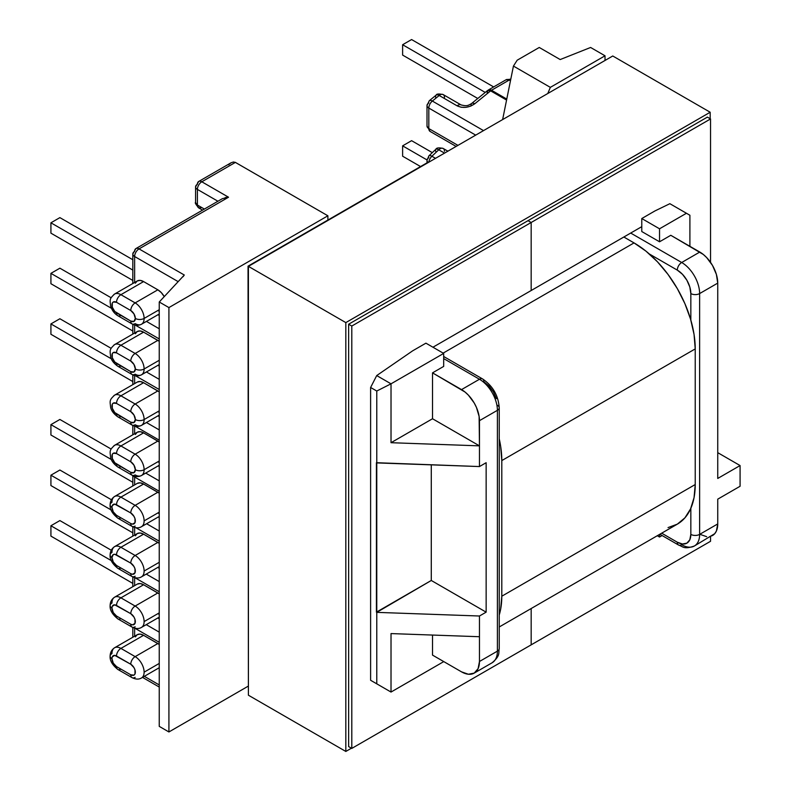 <?xml version="1.0" encoding="UTF-8"?>
<svg xmlns="http://www.w3.org/2000/svg" width="791" height="791" viewBox="0 0 791 791"><rect width="100%" height="100%" fill="white"/><g stroke="black" fill="none" stroke-linecap="round" stroke-linejoin="round"><path stroke-width="1.19" d="M120.914 669.117A6.219 3.589 -60 0 1 117.8 669.423A6.219 3.589 -60 0 1 116.514 666.576A6.466 3.737 60 0 1 111.946 658.656L113.281 663.165L116.514 666.576L130.762 674.802L133.995 675.118L134.984 673.981L134.984 669.937L133.995 667.653L130.762 664.242L114.764 655.403L112.292 656.837L111.946 658.656A6.219 3.589 180 0 1 110.127 656.115A6.219 3.589 0 0 0 111.946 658.656A6.466 3.737 60 0 1 116.514 656.016A6.219 3.589 -60 0 1 120.914 648.402A12.686 7.327 -120 0 0 114.566 647.77A12.686 7.327 60 0 1 120.914 648.402L143.596 635.302L140.165 634.115L137.258 634.679L135.31 636.913M137.258 584.114A12.686 7.327 -120 0 1 143.596 584.747L159.248 593.903A12.686 7.327 -120 0 0 157.844 592.963L135.152 606.064L120.914 597.838A12.686 7.327 -120 0 0 114.566 597.215A12.686 7.327 60 0 1 120.914 597.838L143.596 584.747L140.165 583.55L137.258 584.114L114.566 597.215C111.669 599.192 110.186 601.971 110.127 605.56A6.219 3.589 0 0 0 111.946 608.091A6.466 3.737 60 0 1 116.514 605.451A6.219 3.589 -60 0 1 120.914 597.838L143.596 584.747L157.844 592.963L135.152 606.064A12.686 7.327 60 0 1 144.12 621.597L159.248 612.867L144.12 621.597A12.686 7.327 60 0 1 141.5 627.401A12.686 7.327 60 0 1 141.49 627.401L159.248 617.158M120.914 567.987A6.219 3.589 -60 0 1 117.8 568.304A6.219 3.589 -60 0 1 116.514 565.456A6.466 3.737 60 0 1 111.946 557.536L113.281 562.045L116.514 565.456L130.762 573.673L132.512 574.286L134.984 572.862L134.984 568.818L133.995 566.534L130.762 563.123L114.764 554.283L113.281 554.57L111.946 557.536A6.219 3.589 180 0 1 110.127 554.995A6.219 3.589 0 0 0 111.946 557.536A6.466 3.737 60 0 1 116.514 554.896A6.219 3.589 -60 0 1 120.914 547.283A12.686 7.327 -120 0 0 114.566 546.65A12.686 7.327 60 0 1 120.914 547.283L143.596 534.182L140.165 532.996L137.258 533.559L135.31 535.794M137.258 483.4A12.686 7.327 -120 0 1 143.596 484.033L159.248 493.189A12.686 7.327 -120 0 0 157.844 492.249L135.152 505.35L120.914 497.124A12.686 7.327 -120 0 0 114.566 496.501A12.686 7.327 60 0 1 120.914 497.124L143.596 484.033L140.165 482.836L137.258 483.4L114.566 496.501C111.669 498.478 110.186 501.257 110.127 504.846A6.219 3.589 0 0 0 111.946 507.377A6.466 3.737 60 0 1 116.514 504.737A6.219 3.589 -60 0 1 120.914 497.124L143.596 484.033L157.844 492.249L135.152 505.35A12.686 7.327 60 0 1 144.12 520.883L159.248 512.153L144.12 520.883A12.686 7.327 60 0 1 141.5 526.687A12.686 7.327 60 0 1 141.49 526.687L159.248 516.444M113.775 445.916A12.686 7.327 -120 0 1 120.914 445.956L135.152 454.182L157.844 441.081L135.152 454.182L120.914 445.956L143.596 432.865L159.248 442.021A12.686 7.327 -120 0 0 157.844 441.081L143.596 432.865A12.686 7.327 -120 0 0 137.258 432.232L114.566 445.333A12.686 7.327 60 0 1 120.914 445.956A6.219 3.589 120 0 0 116.514 453.569L130.762 461.796A6.466 3.737 60 0 1 135.33 469.716A6.219 3.589 0 0 0 144.12 469.716A12.686 7.327 -120 0 0 135.152 454.182A6.219 3.589 120 0 0 130.762 461.796L133.995 465.207L135.33 469.716L133.995 472.672L130.762 472.356L114.764 462.715L112.292 458.434L112.292 454.39L113.281 453.253L116.514 453.569L130.762 461.796A6.219 3.589 -60 0 1 135.152 454.182A12.686 7.327 60 0 1 144.12 469.716L159.248 460.985L144.12 469.716A12.686 7.327 60 0 1 141.5 475.52A12.686 7.327 60 0 1 135.152 474.897A6.219 3.589 -60 0 1 132.048 475.203A6.219 3.589 -60 0 1 130.762 472.356L116.514 464.129A6.219 3.589 120 0 0 117.8 466.977A6.219 3.589 -60 0 1 116.514 464.129A6.466 3.737 60 0 1 111.946 456.209A6.466 3.737 60 0 1 116.514 453.569A6.219 3.589 -60 0 1 120.914 445.956L143.596 432.865L140.165 431.668L137.258 432.232L135.31 434.467M113.775 395.767A12.686 7.327 -120 0 1 120.914 395.807L135.152 404.023L157.844 390.932L143.596 382.706L159.248 391.871A12.686 7.327 -120 0 0 157.844 390.932L135.152 404.023L120.914 395.807A6.219 3.589 120 0 0 116.514 403.42L130.762 411.636A6.466 3.737 60 0 1 135.33 419.556A6.219 3.589 0 0 0 144.12 419.556A12.686 7.327 -120 0 0 135.152 404.023A6.219 3.589 120 0 0 130.762 411.636L133.995 415.057L135.33 419.556L133.995 422.523L130.762 422.196L114.764 412.566L112.292 408.275L112.292 404.241L113.281 403.094L116.514 403.42L130.762 411.636A6.219 3.589 -60 0 1 135.152 404.023A12.686 7.327 60 0 1 144.12 419.556L159.248 410.826L144.12 419.556A12.686 7.327 60 0 1 141.5 425.37A12.686 7.327 60 0 1 135.152 424.737A6.219 3.589 -60 0 1 132.048 425.044A6.219 3.589 -60 0 1 130.762 422.196L116.514 413.98A6.219 3.589 120 0 0 117.8 416.817A6.219 3.589 -60 0 1 116.514 413.98A6.466 3.737 60 0 1 111.946 406.06A6.466 3.737 60 0 1 116.514 403.42A6.219 3.589 -60 0 1 120.914 395.807L143.596 382.706L140.165 381.509L137.258 382.083L114.566 395.174A12.686 7.327 60 0 1 120.914 395.807L143.596 382.706A12.686 7.327 -120 0 0 137.258 382.083M113.775 345.202A12.686 7.327 -120 0 1 120.914 345.242L135.152 353.468L157.844 340.367L135.152 353.468L120.914 345.242L143.596 332.151L159.248 341.307A12.686 7.327 -120 0 0 157.844 340.367L143.596 332.151A12.686 7.327 -120 0 0 137.258 331.518L114.566 344.619A12.686 7.327 60 0 1 120.914 345.242A6.219 3.589 120 0 0 116.514 352.855L130.762 361.082A6.466 3.737 60 0 1 135.33 369.002A6.219 3.589 0 0 0 144.12 369.002A12.686 7.327 -120 0 0 135.152 353.468A6.219 3.589 120 0 0 130.762 361.082L133.995 364.493L135.33 369.002L133.995 371.958L130.762 371.641L114.764 362.001L112.292 357.72L112.292 353.676L113.281 352.539L116.514 352.855L130.762 361.082A6.219 3.589 -60 0 1 135.152 353.468A12.686 7.327 60 0 1 144.12 369.002L159.248 360.271L144.12 369.002A12.686 7.327 60 0 1 141.5 374.805A12.686 7.327 60 0 1 135.152 374.183A6.219 3.589 -60 0 1 132.048 374.489A6.219 3.589 -60 0 1 130.762 371.641L116.514 363.415A6.219 3.589 120 0 0 117.8 366.263A6.219 3.589 -60 0 1 116.514 363.415A6.466 3.737 60 0 1 111.946 355.495A6.466 3.737 60 0 1 116.514 352.855A6.219 3.589 -60 0 1 120.914 345.242L143.596 332.151L140.165 330.954L137.258 331.518L135.31 333.753M130.762 310.517A6.466 3.737 60 0 1 135.33 318.437A6.219 3.589 0 0 0 144.12 318.437A12.686 7.327 -120 0 0 135.152 302.904A6.219 3.589 120 0 0 130.762 310.517L133.995 313.938L135.33 318.437L133.995 321.403L130.762 321.077L114.764 311.446L112.292 307.155L112.292 303.121L113.281 301.974L116.514 302.3L130.762 310.517A6.219 3.589 -60 0 1 135.152 302.904A12.686 7.327 60 0 1 144.12 318.437L159.248 309.706L144.12 318.437A12.686 7.327 60 0 1 141.5 324.241A12.686 7.327 60 0 1 135.152 323.618A6.219 3.589 -60 0 1 132.048 323.924A6.219 3.589 -60 0 1 130.762 321.077A6.219 3.589 120 0 0 132.048 323.924C135.192 325.665 138.346 325.763 141.5 324.241A12.686 7.327 -120 0 0 144.12 318.437A6.219 3.589 180 0 1 135.33 318.437A6.466 3.737 60 0 1 130.762 321.077L116.514 312.86A6.466 3.737 60 0 1 111.946 304.94A6.466 3.737 60 0 1 116.514 302.3L130.762 310.517M113.775 294.647A12.686 7.327 -120 0 1 120.914 294.687A6.219 3.589 120 0 0 116.514 302.3A6.219 3.589 -60 0 1 120.914 294.687L143.596 281.586A12.686 7.327 -120 0 0 137.258 280.953L114.566 294.054A12.686 7.327 60 0 1 120.914 294.687L135.152 302.904L157.844 289.813L143.596 281.586L157.844 289.813L161.275 292.581L164.241 296.615A12.686 7.327 -120 0 0 157.844 289.813L135.152 302.904L120.914 294.687L143.596 281.586L140.165 280.39L137.258 280.953L135.31 283.198M142.291 576.253A12.686 7.327 -120 0 0 144.12 571.043A12.686 7.327 -120 0 0 135.152 555.5L120.914 547.283A6.219 3.589 120 0 0 116.514 554.896L130.762 563.123A6.219 3.589 -60 0 1 135.152 555.5L157.844 542.408L143.596 534.182L159.248 543.348A12.686 7.327 -120 0 0 157.844 542.408L135.152 555.5A12.686 7.327 60 0 1 144.12 571.043L159.248 562.302L144.12 571.043A12.686 7.327 60 0 1 141.5 576.847A12.686 7.327 60 0 1 141.49 576.847L159.248 566.593M142.291 677.373A12.686 7.327 -120 0 0 144.12 672.162A12.686 7.327 -120 0 0 135.152 656.629L120.914 648.402A6.219 3.589 120 0 0 116.514 656.016L130.762 664.242A6.219 3.589 -60 0 1 135.152 656.629L157.844 643.528L143.596 635.302L159.248 644.467A12.686 7.327 -120 0 0 157.844 643.528L135.152 656.629A12.686 7.327 60 0 1 144.12 672.162L159.248 663.431L144.12 672.162A12.686 7.327 60 0 1 141.5 677.966A12.686 7.327 60 0 1 141.49 677.966L159.248 667.713M157.844 613.678L159.248 614.37M157.844 512.963L159.248 513.646M157.844 461.796L159.248 462.478M157.844 411.636L159.248 412.329M157.844 310.517L159.248 311.209M134.628 282.476L134.628 256.511L178.163 281.636L134.628 256.511A6.219 3.589 180 0 1 132.809 253.97A6.219 3.589 180 0 1 134.628 251.429A6.219 3.589 60 0 1 135.914 248.582A6.219 3.589 60 0 1 139.028 248.898L184.303 275.031L159.248 301.994L159.248 726.375L168.918 731.962L168.918 307.58L159.248 301.994L168.918 307.58L327.889 215.795L235.392 162.392L201.804 181.782L228.53 197.216L139.028 248.898A6.219 3.589 120 0 0 134.628 256.511A6.219 3.589 -60 0 1 139.028 248.898A6.219 3.589 -120 0 0 135.914 248.582L132.809 253.97A6.219 3.589 0 0 0 134.628 256.511L134.628 282.476M159.248 684.947L144.318 676.335L159.248 684.947M134.628 636.191L134.628 628.183L134.628 636.191M134.895 628.252L159.248 642.312L134.895 628.252M134.628 585.637L134.628 577.618L134.628 585.637M134.895 577.687L159.248 591.747L134.895 577.687M134.628 535.072L134.628 527.468L134.628 535.072M135.953 527.745L159.248 541.192L135.953 527.745M134.628 484.923L134.628 477.052L159.248 491.26L134.628 477.052A6.219 3.589 180 0 1 133.214 475.796A6.219 3.589 0 0 0 134.628 477.052A6.219 3.589 -60 0 1 134.678 476.311A6.219 3.589 120 0 0 134.628 477.052L134.628 484.923M134.628 433.745L134.628 426.141L134.628 433.745M135.231 426.29L159.248 440.162L135.231 426.29M134.628 383.595L134.628 375.587L134.628 383.595M135.469 375.774L159.248 389.508L135.469 375.774M134.628 333.031L134.628 325.022L134.628 333.031M135.469 325.22L159.248 338.944L135.469 325.22M435.683 97.422A6.219 2.808 50.9 0 1 436.157 95.138A6.219 2.808 50.9 0 1 439.203 95.493A6.219 3.589 -60 0 1 443.187 94.574A6.219 3.589 120 0 0 439.203 95.493L432.341 101.06L439.203 95.493A6.219 2.808 -129.1 0 0 436.157 95.138L429.305 100.704A6.219 2.808 50.9 0 1 432.341 101.06A6.219 2.808 -129.1 0 0 429.305 100.704L427.002 105.529A6.219 3.589 0 0 0 428.821 108.07A6.219 3.589 -60 0 1 432.341 101.06L483.172 130.406L432.341 101.06A6.219 3.589 120 0 0 428.821 108.07L428.821 128.567A6.219 3.589 180 0 1 427.002 126.036A6.219 3.589 0 0 0 428.821 128.567A6.219 3.589 120 0 0 430.106 131.415A6.219 3.589 -60 0 1 428.821 128.567L457.584 145.178L428.821 128.567L428.821 108.07L475.342 134.925L428.821 108.07A6.219 3.589 180 0 1 427.002 105.529A6.219 3.589 180 0 1 428.821 102.988M649.302 253.951L677.294 270.117L682.475 274.299L686.875 280.222L689.811 286.985L690.84 293.57L690.84 320.058L690.84 293.57A6.219 3.589 0 0 0 699.63 293.57L717.744 283.109L717.744 478.446L740.079 465.553L740.079 486.267L717.744 499.161L717.744 523.929L699.63 534.39L699.63 293.57L717.744 283.109A25.361 14.643 -120 0 0 699.808 252.042L681.694 262.503L630.694 233.058L681.694 262.503A25.361 14.643 60 0 1 699.63 293.57A25.361 14.643 -120 0 0 681.694 262.503A6.219 3.589 120 0 0 677.294 270.117A6.219 3.589 -60 0 1 681.694 262.503L699.808 252.042L670.788 235.293L703.308 254.465L706.67 257.579L712.493 265.43L716.379 274.398L717.744 283.109L717.744 478.446L740.079 465.553L717.744 452.66L740.079 465.553L740.079 486.267L717.744 499.161L717.744 523.929L699.63 534.39A25.361 14.643 60 0 1 694.379 545.998A25.361 14.643 60 0 1 681.694 544.742A6.219 3.589 -60 0 1 678.589 545.048A6.219 3.589 -60 0 1 677.294 542.201L661.672 533.183L677.294 542.201A6.219 3.589 120 0 0 678.589 545.048C683.009 546.522 683.77 549.735 694.379 545.998A25.361 14.643 -120 0 0 699.63 534.39L699.63 293.57A6.219 3.589 180 0 1 690.84 293.57A19.152 11.054 60 0 0 677.294 270.117L649.302 253.951M690.84 508.297L690.84 534.39L689.811 539.778L686.875 543.15L682.475 544.01L677.294 542.201A19.152 11.054 60 0 0 690.84 534.39A6.219 3.589 0 0 0 699.63 534.39A6.219 3.589 180 0 1 690.84 534.39L690.84 508.297M560.186 59.552L539.254 47.47L517.185 60.205L513.438 66.068L550.338 87.366L605.026 55.795L590.6 47.47L560.186 59.552L539.254 47.47L517.185 60.205L513.438 66.068L550.338 87.366L605.026 55.795L605.026 60.057L605.026 55.795L590.6 47.47L560.186 59.552M376.773 612.363L479.465 616.011L479.465 636.725L391.021 633.581L391.011 692.056L376.773 683.829L376.773 612.363L376.773 683.829L370.613 680.28L370.613 387.481L376.773 391.031L376.773 612.363L431.283 580.475L486.149 612.155L486.149 462.705L479.465 466.561L479.465 420.674L497.401 410.321L497.401 651.141L479.465 661.494L479.465 616.011L486.149 612.155L479.465 616.011L376.773 612.363M548.005 92.972L550.338 87.366L548.005 92.972M654.899 210.96L641.778 218.543L641.778 231.536L659.536 241.789L670.788 235.293L659.536 241.789L659.536 228.797L641.778 218.543L654.899 210.96L669.868 203.692L686.44 213.263L659.536 228.797L686.44 213.263L689.9 215.261L689.9 246.327L689.9 215.261L669.868 203.692L654.899 210.96M657.272 535.725L659.536 537.03L662.116 535.537L659.536 537.03L659.536 534.419L659.536 537.03L657.272 535.725M497.401 405.249A6.219 3.589 180 0 1 499.23 407.78L499.23 648.6C498.281 653.168 500.683 655.432 492.15 662.749A25.361 14.643 60 0 0 497.401 651.141A6.219 3.589 0 0 0 499.23 648.6A6.219 3.589 180 0 1 497.401 651.141L497.401 410.321A6.219 3.589 0 0 0 499.23 407.78A6.219 3.589 180 0 1 497.401 410.321A25.361 14.643 60 0 0 479.465 379.255A6.219 3.589 -60 0 1 482.579 378.948A6.219 3.589 120 0 0 479.465 379.255L461.529 389.607A25.361 14.643 60 0 1 479.465 420.674L497.401 410.321A25.361 14.643 -120 0 0 479.465 379.255L443.682 358.59L479.465 379.255L461.529 389.607L432.519 372.858L443.682 366.411L443.682 353.419L425.924 343.165L412.744 350.769L425.924 343.165L443.682 353.419L391.021 383.823L443.682 353.419L443.682 366.411L432.519 372.858L432.519 418.746L391.021 442.703L391.021 383.823L376.714 375.567L370.613 387.481L370.613 680.28L391.011 692.056L443.682 661.652L391.021 692.056L391.021 633.581L479.465 636.725L479.465 661.494A25.361 14.643 60 0 1 474.214 673.111A25.361 14.643 60 0 1 461.529 671.856L432.519 655.106L461.529 671.856L468.391 674.239L474.214 673.111L492.15 662.749A25.361 14.643 -120 0 0 497.401 651.141L479.465 661.494L478.1 668.632L474.214 673.111M432.519 635.054L432.519 655.106L432.519 635.054M235.174 162.284L327.889 215.795L327.889 220.056L327.889 215.795L168.918 307.58L168.918 731.962L248.048 686.272L168.918 731.962L159.248 726.375L159.248 301.994L184.303 275.031L139.028 248.898L228.53 197.216L201.804 181.782A6.219 3.589 120 0 0 197.404 189.405L217.921 201.24L197.404 189.405A6.219 3.589 180 0 1 195.585 186.864A6.219 3.589 180 0 1 197.404 184.323A6.219 3.589 60 0 1 198.699 181.475A6.219 3.589 60 0 1 201.804 181.782A6.219 3.589 -120 0 0 198.699 181.475L195.585 186.864A6.219 3.589 0 0 0 197.404 189.405A6.219 3.589 -60 0 1 201.804 181.782L235.392 162.392L233.375 162.007L230.992 162.827L233.444 161.997M391.011 692.056L370.613 680.28L391.011 692.056M391.021 383.823L391.021 442.703L479.465 445.857L479.465 466.561L376.773 462.913L376.773 391.031L391.021 383.823L376.773 391.031L370.613 387.481L376.714 375.567L412.744 350.769L376.714 375.567L391.011 383.823M496.372 398.664L493.436 391.901L489.046 385.978L483.865 381.796A6.219 3.589 -60 0 0 482.579 378.948L443.682 356.494M502.72 119.125L513.438 66.068L502.72 119.125M709.774 536.545L712.493 535.547A25.361 14.643 -120 0 0 717.744 523.929L716.379 531.068L714.718 533.688L694.379 545.998M479.465 445.857L391.021 442.703L432.519 418.746L479.465 445.857L432.519 418.746L432.519 372.858L465.029 392.029L468.391 395.144L474.214 402.995L476.449 407.424L479.119 416.432L479.465 445.857M479.465 466.561L486.149 462.705L486.149 612.155L431.283 580.475L431.283 464.851L431.283 580.475L376.417 612.155L376.417 462.705L479.465 466.561M699.808 534.291L706.67 536.674M641.778 231.536L641.778 218.543L659.536 228.797L659.536 241.789L641.778 231.536M204.375 209.061L197.404 205.037L197.404 189.405L197.404 205.037A6.219 3.589 120 0 0 198.699 207.885L195.585 202.496A6.219 3.589 0 0 0 197.404 205.037L204.375 209.061M183.136 276.652L183.878 275.535M506.774 99.073L491.518 90.263L509.186 80.059L510.462 80.791L509.186 80.059L510.719 79.496A6.219 3.589 120 0 0 509.186 80.059A6.219 3.589 -120 0 0 506.082 79.753L509.186 80.059L491.518 90.263A6.219 3.589 120 0 0 490.638 90.866L506.566 100.062L490.638 90.866L491.518 90.263L488.403 89.956A6.219 3.589 60 0 1 491.518 90.263L506.774 99.073M435.149 158.131L431.896 156.252L438.748 149.786L444.176 152.92L438.748 149.786A6.219 2.333 -133.3 0 0 435.811 149.331A6.219 2.333 46.7 0 1 438.748 149.786A6.219 3.589 -60 0 1 443.187 148.471A6.219 3.589 120 0 0 438.748 149.786L431.896 156.252A6.219 3.589 120 0 0 428.92 161.73A6.219 3.589 -60 0 1 431.896 156.252A6.219 2.333 -133.3 0 0 428.949 155.807A6.219 2.333 46.7 0 1 431.896 156.252L435.149 158.131M461.104 104.916A6.219 3.589 120 0 0 457.139 105.846L439.203 95.493L457.139 105.846L461.173 107.25L465.929 107.349L470.694 106.132L474.729 103.789L490.638 90.866A6.219 2.808 -129.1 0 0 487.592 90.51L490.638 90.866L474.729 103.789A6.219 2.808 -129.1 0 0 471.693 103.423A6.219 2.808 50.9 0 1 474.729 103.789C468.865 107.764 463.002 108.456 457.139 105.846A6.219 3.589 -60 0 1 461.123 104.936L443.187 94.574A6.219 3.589 -60 0 1 444.473 97.422M427.99 162.264A6.219 3.589 180 0 1 427.002 160.326A6.219 3.589 180 0 1 428.821 157.785A6.219 2.333 46.7 0 1 428.949 155.807L427.002 160.326A6.219 3.589 0 0 0 427.99 162.264M447.538 150.982L443.187 148.471A6.219 3.589 -60 0 1 444.473 151.318M435.683 151.318A6.219 2.333 46.7 0 1 435.811 149.331L428.949 155.807M487.118 92.794L487.958 90.303M461.123 104.936C466.285 106.172 467.6 106.024 471.683 103.433A6.219 2.808 50.9 0 0 471.199 105.717L470.853 106.063M159.248 632.157L146.256 624.653L159.248 632.157M159.248 581.593L146.256 574.098L159.248 581.593M159.248 531.038L146.612 523.741L159.248 531.038M159.248 379.354L146.434 371.958L159.248 379.354M159.248 328.799L146.434 321.393L159.248 328.799M159.248 480.888L145.722 473.087L159.248 480.888M159.248 429.918L146.434 422.523L159.248 429.918M110.127 656.115C109.741 660.534 112.302 664.964 117.8 669.423A6.219 3.589 120 0 1 116.514 666.576L130.762 674.802A6.219 3.589 120 0 0 132.048 677.64A6.219 3.589 -60 0 1 130.762 674.802A6.466 3.737 60 0 0 135.33 672.162A6.466 3.737 60 0 0 130.762 664.242A6.219 3.589 120 0 1 135.152 656.629L120.914 648.402L143.596 635.302A12.686 7.327 -120 0 0 137.258 634.679L114.566 647.77C111.669 649.747 110.186 652.535 110.127 656.115A6.219 3.589 180 0 1 111.946 653.584A12.686 7.327 60 0 1 114.566 647.77M120.914 618.552A6.219 3.589 -60 0 1 117.8 618.859A6.219 3.589 -60 0 1 116.514 616.011A6.466 3.737 60 0 1 111.946 608.091L113.281 612.6L116.514 616.011L130.762 624.237L132.512 624.85L134.984 623.417L134.984 619.373L133.995 617.089L130.762 613.678L114.764 604.848L112.292 606.272L111.946 608.091A6.219 3.589 180 0 1 110.127 605.56A6.219 3.589 180 0 1 111.946 603.019A12.686 7.327 60 0 1 114.566 597.215M110.127 554.995C109.741 559.415 112.302 563.845 117.8 568.304A6.219 3.589 120 0 1 116.514 565.456L130.762 573.673A6.219 3.589 120 0 0 132.048 576.52A6.219 3.589 -60 0 1 130.762 573.673A6.466 3.737 60 0 0 135.33 571.043A6.466 3.737 60 0 0 130.762 563.123A6.219 3.589 120 0 1 135.152 555.5L120.914 547.283L143.596 534.182A12.686 7.327 -120 0 0 137.258 533.559L114.566 546.65C111.669 548.628 110.186 551.416 110.127 554.995A6.219 3.589 180 0 1 111.946 552.454A12.686 7.327 60 0 1 114.566 546.65M120.914 517.838A6.219 3.589 -60 0 1 117.8 518.145A6.219 3.589 -60 0 1 116.514 515.297A6.466 3.737 60 0 1 111.946 507.377L113.281 511.886L116.514 515.297L130.762 523.523L132.512 524.136L134.984 522.703L134.984 518.659L133.995 516.375L130.762 512.963L114.764 504.134L112.292 505.558L111.946 507.377A6.219 3.589 180 0 1 110.127 504.846A6.219 3.589 180 0 1 111.946 502.305A12.686 7.327 60 0 1 114.566 496.501M201.804 207.578L198.699 207.885C195.773 204.385 194.734 202.585 195.585 202.496L195.585 186.864M225.168 197.602L228.53 197.216L222.36 198.679M228.619 164.746L230.992 162.827L198.699 181.475M120.914 315.391A6.219 3.589 -60 0 1 117.8 315.698A6.219 3.589 -60 0 1 116.514 312.86A6.219 3.589 120 0 0 117.8 315.698C114.329 313.552 111.927 310.299 110.602 305.929C109.9 299.443 109.346 298.998 114.566 294.054M159.248 364.562L141.5 374.805A12.686 7.327 -120 0 0 144.12 369.002A6.219 3.589 180 0 1 135.33 369.002A6.466 3.737 60 0 1 130.762 371.641A6.219 3.589 120 0 0 132.048 374.489L117.8 366.263C113.578 363.198 111.175 359.945 110.611 356.523C109.89 350.027 109.346 349.553 114.566 344.619M120.914 365.956A6.219 3.589 -60 0 1 117.8 366.263M159.248 415.117L141.5 425.37A12.686 7.327 -120 0 0 144.12 419.556A6.219 3.589 180 0 1 135.33 419.556A6.466 3.737 60 0 1 130.762 422.196A6.219 3.589 120 0 0 132.048 425.044L117.8 416.817C113.578 413.752 111.175 410.509 110.611 407.078C109.89 400.582 109.346 400.108 114.566 395.174M120.914 416.511A6.219 3.589 -60 0 1 117.8 416.817M159.248 465.276L141.5 475.52A12.686 7.327 -120 0 0 144.12 469.716A6.219 3.589 180 0 1 135.33 469.716A6.466 3.737 60 0 1 130.762 472.356A6.219 3.589 120 0 0 132.048 475.203L117.8 466.977C113.578 463.912 111.175 460.659 110.611 457.238C109.89 450.741 109.346 450.267 114.566 445.333M120.914 466.67A6.219 3.589 -60 0 1 117.8 466.977M116.514 504.737L130.762 512.963A6.219 3.589 -60 0 1 135.152 505.35L120.914 497.124A6.219 3.589 120 0 0 116.514 504.737M142.291 526.094A12.686 7.327 -120 0 0 144.12 520.883A12.686 7.327 -120 0 0 135.152 505.35A6.219 3.589 120 0 0 130.762 512.963A6.466 3.737 60 0 1 135.33 520.883A6.466 3.737 60 0 1 130.762 523.523A6.219 3.589 120 0 0 132.048 526.371A6.219 3.589 -60 0 1 130.762 523.523L116.514 515.297A6.219 3.589 120 0 0 117.8 518.145C112.302 513.695 109.741 509.256 110.127 504.846M135.152 526.064A6.219 3.589 -60 0 1 132.048 526.371C135.775 528.19 138.919 528.289 141.5 526.687M135.152 576.214A6.219 3.589 -60 0 1 132.048 576.52C135.775 578.34 138.919 578.448 141.5 576.847M116.514 605.451L130.762 613.678A6.219 3.589 -60 0 1 135.152 606.064L120.914 597.838A6.219 3.589 120 0 0 116.514 605.451M142.291 626.808A12.686 7.327 -120 0 0 144.12 621.597A12.686 7.327 -120 0 0 135.152 606.064A6.219 3.589 120 0 0 130.762 613.678A6.466 3.737 60 0 1 135.33 621.597A6.466 3.737 60 0 1 130.762 624.237A6.219 3.589 120 0 0 132.048 627.085A6.219 3.589 -60 0 1 130.762 624.237L116.514 616.011A6.219 3.589 120 0 0 117.8 618.859C112.302 614.409 109.741 609.97 110.127 605.56M135.152 626.779A6.219 3.589 -60 0 1 132.048 627.085C135.775 628.904 138.919 629.003 141.5 627.401M135.152 677.333A6.219 3.589 -60 0 1 132.048 677.64C135.775 679.459 138.919 679.568 141.5 677.966M111.215 550.21L59.889 520.577L111.215 550.21M50.921 536.11L132.809 583.392L50.921 536.11L50.921 525.758L111.313 560.621L50.921 525.758L59.889 520.577L50.921 525.758L50.921 536.11M132.809 532.827L50.921 485.555L50.921 475.193L111.106 509.938L50.921 475.193L59.889 470.022L111.383 499.744L59.889 470.022L50.921 475.193L50.921 485.555L132.809 532.827M132.809 482.273L50.921 434.991L50.921 424.638L111.422 459.571L50.921 424.638L59.889 419.457L111.136 449.051L59.889 419.457L50.921 424.638L50.921 434.991L132.809 482.273M111.422 358.857L50.921 323.924L59.889 318.743L111.136 348.337L59.889 318.743L50.921 323.924L111.422 358.857M50.921 334.277L132.809 381.549L50.921 334.277L50.921 323.924L50.921 334.277M50.921 283.722L132.809 330.994L50.921 283.722L50.921 273.36L111.422 308.292L50.921 273.36L59.889 268.189L111.136 297.772L59.889 268.189L50.921 273.36L50.921 283.722M132.809 270.077L50.921 222.805L59.889 217.624L132.809 259.725L59.889 217.624L50.921 222.805L132.809 270.077M50.921 233.157L132.809 280.429L50.921 233.157L50.921 222.805L50.921 233.157M427.011 159.93L402.619 145.851L411.587 140.669L432.311 152.633L411.587 140.669L402.619 145.851L427.011 159.93M402.619 156.203L420.555 166.555L402.619 156.203L402.619 145.851L402.619 156.203M485.239 92.428L402.619 44.731L411.587 39.55L493.653 86.931L411.587 39.55L402.619 44.731L485.239 92.428M402.619 55.083L477.784 98.48L402.619 55.083L402.619 44.731L402.619 55.083M501.801 596.216A86.545 49.962 60 0 1 499.23 615.012L500.624 609.327L501.801 596.216L695.23 484.537L501.801 596.216L501.801 460.58L695.23 348.9L501.801 460.58L501.801 596.216M499.23 626.976L677.314 524.156A86.545 49.962 -120 0 0 695.23 484.537L695.23 348.9A86.545 49.962 -120 0 0 634.036 242.906L443.158 353.112L634.036 242.906L623.842 237.013L634.036 242.906L645.98 251.152L657.459 261.801L668.039 274.447L677.314 288.586L684.917 303.685L690.573 319.168L694.053 334.435L695.23 348.9L695.23 484.537L694.053 497.648L690.573 508.89L684.917 517.838L677.314 524.156L668.039 527.587M444.334 356.87L443.682 356.444A86.545 49.962 60 0 1 444.324 356.86M499.23 438.807A86.545 49.962 60 0 1 501.801 460.58L500.624 446.114L499.23 438.807M531.166 222.498L528.002 220.669L531.166 222.498L531.166 290.524L641.778 226.661L531.166 290.524L531.166 222.498L531.166 290.524L432.954 347.219L531.166 290.524L531.166 222.498L351.797 326.05L348.633 324.221L351.797 326.05L351.797 748.405L348.633 746.575L351.797 748.405L710.536 541.291L710.536 536.674L710.536 541.291L531.166 644.853L531.166 608.526L531.166 644.853L351.797 748.405L351.797 326.05L531.166 222.498L528.002 220.669L531.166 222.498L710.536 118.947L707.372 117.117L710.536 118.947L531.166 222.498M427.773 162.798L607.132 59.246L427.773 162.798M710.536 262.345L710.536 118.947L710.536 262.345M531.166 608.526L531.166 644.853L531.166 608.526M248.404 266.359L427.417 162.6L248.048 266.152L248.404 695.21L345.825 751.45L345.825 322.599L248.404 266.359L345.825 322.599L710.18 112.243L710.18 118.739L710.18 112.243L612.758 55.993L710.18 112.243L345.825 322.599L345.825 751.45L248.404 695.21L248.404 266.359L612.758 55.993L248.404 266.359M248.404 688.704L248.048 266.152L248.404 688.704M351.451 748.197L345.825 751.45L351.451 748.197M348.633 324.221L348.633 746.575L348.633 324.221L707.372 117.117L348.633 324.221M659.852 534.232L678.589 545.048M482.579 378.948C492.783 385.87 498.34 395.48 499.23 407.78M455.764 146.226L430.106 131.415L427.002 126.036L427.002 105.529M427.002 160.326L427.002 162.837M443.187 148.471C438.876 147.492 436.414 147.779 435.811 149.331M443.187 94.574C438.827 93.664 436.484 93.852 436.157 95.138M488.403 89.956L506.082 79.753L510.798 79.13M471.683 103.433L487.592 90.51M159.248 313.997L141.5 324.241M202.555 210.109L198.699 207.885M157.804 567.434L159.248 568.264M132.809 536.12L132.809 526.776M157.973 415.848L159.248 416.59M132.809 384.644L132.809 374.885M132.048 323.924L117.8 315.698M132.048 374.489C135.192 376.219 138.346 376.328 141.5 374.805M132.048 425.044C135.192 426.784 138.346 426.893 141.5 425.37M132.048 475.203C135.192 476.933 138.346 477.042 141.5 475.52M132.048 526.371L117.8 518.145M132.048 576.52L117.8 568.304M132.048 627.085L117.8 618.859M132.048 677.64L117.8 669.423M159.248 687.053L142.499 677.383M159.248 618.829L157.804 617.989M159.248 517.621L158.23 517.027M159.248 466.512L158.17 465.889M159.248 366.025L157.973 365.294M159.248 315.471L157.973 314.729M132.809 334.089L132.809 324.33M132.809 586.685L132.809 576.926M132.809 637.239L132.809 627.49M132.809 283.524L132.809 253.97M135.914 248.582L222.311 198.709M132.809 434.803L132.809 425.449M132.809 485.971L132.809 475.599"/></g></svg>
